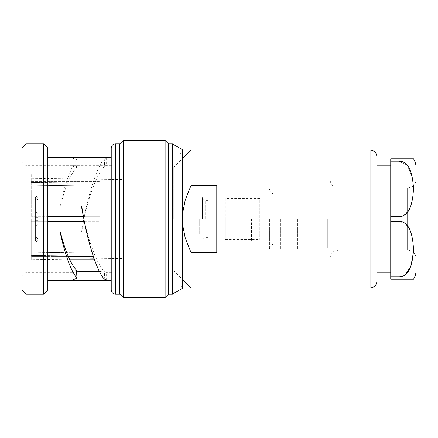 <?xml version="1.0" encoding="UTF-8"?>
<svg xmlns="http://www.w3.org/2000/svg" width="438" height="438" viewBox="0 0 438 438"><rect width="100%" height="100%" fill="white"/><g stroke="black" fill="none" stroke-linecap="round" stroke-linejoin="round"><path stroke-width="0.33" stroke-dasharray="2.19 1.64" d="M191.001 150.081L191.001 185.509L216.777 185.509L216.777 252.491L191.001 252.491L191.001 287.919M191.001 185.509C185.143 197.494 182.246 208.658 182.317 219L182.591 213.295M173.771 219L173.771 167.311L173.771 219M182.591 224.705L182.317 219C182.257 229.392 185.154 240.555 191.001 252.491M216.777 185.509L216.777 252.491L216.777 185.509M375.848 272.206L375.848 219L375.848 272.206L376.954 272.206L376.954 165.794L375.848 165.794L375.848 219L375.848 165.794M31.24 185.126L31.24 181.535L100.165 181.535L100.165 178.781L31.24 178.781L31.24 174.061L31.24 178.781L100.165 178.781L100.165 181.535L31.24 181.535L31.24 216.241L31.24 181.535L31.24 216.241L31.24 185.126L100.165 186.035L31.24 185.126M47.813 216.241L100.165 216.241L100.165 219L100.165 216.241L83.269 216.241M124.89 219L124.89 174.061L124.89 219M31.24 182.367L31.24 178.2L31.24 182.367L100.165 183.276L31.24 182.367M94.323 259.219L100.165 259.219L100.165 256.465L100.165 259.219L31.24 259.219L69.505 259.219L31.24 259.8L31.24 255.633L31.24 259.8M84.386 221.759L100.165 221.759L100.165 219L100.165 221.759L31.24 221.759L31.24 256.465L93.371 256.465M68.268 256.465L31.24 256.465L31.24 221.759L47.813 221.759M31.24 252.874L31.24 221.759L31.24 252.874L100.165 251.965L100.165 254.724L31.24 255.633L100.165 254.724L100.165 251.965L31.24 252.874M100.165 183.276L100.165 186.035L100.165 183.276M31.24 216.241L100.165 216.241L100.165 219L100.165 216.241L31.24 216.241M121.945 219L121.945 179.575L121.945 219M31.24 221.759L100.165 221.759L100.165 219L100.165 221.759L31.24 221.759M31.24 219L31.24 257.736L31.24 219M123.598 219L123.598 257.736L123.598 219M35.379 202.575L35.379 201.381L38.133 198.983L38.133 217.347L35.379 217.347L35.379 201.381L35.379 217.347L35.379 202.575L35.379 217.347L38.133 217.347L38.133 198.983L35.379 201.381L35.379 202.575M35.379 200.922L35.379 197.637L35.379 200.922C35.379 198.392 35.379 198.392 35.379 200.922M38.133 197.33L35.379 199.728L38.133 197.33L38.133 194.877L38.133 197.33M35.379 235.425L35.379 236.619L38.133 239.017L38.133 220.653L35.379 220.653L35.379 235.425M35.379 236.619L35.379 220.653L38.133 220.653L38.133 239.017L35.379 236.619M35.379 237.078L35.379 240.363L35.379 237.078C35.379 239.608 35.379 239.608 35.379 237.078M38.133 240.67L35.379 238.272L38.133 240.67L38.133 243.123L38.133 240.67M179.969 154.296L182.591 149.758L182.597 234.16L182.591 288.242L179.969 283.704L179.969 154.296L179.969 283.704M156.957 219L156.957 234.16L156.957 219C156.957 203.062 156.957 203.062 156.957 219C156.957 234.938 156.957 234.938 156.957 219C156.957 228.209 156.957 228.209 156.957 219C156.957 209.791 156.957 209.791 156.957 219M35.379 219L35.379 235.403L35.379 219C35.379 230.508 35.379 230.508 35.379 219C35.379 207.492 35.379 207.492 35.379 219M35.379 217.347L35.379 210.475L35.379 211.882L38.002 213.454L38.002 217.347L35.379 217.347L35.379 211.882L35.379 217.347L38.002 217.347L38.002 213.454L35.379 211.882L35.379 210.475L35.379 217.347M35.379 226.118L35.379 220.653L38.002 220.653L38.002 224.546L35.379 226.118L35.379 220.653L35.379 227.525L35.379 226.118L38.002 224.546L38.002 220.653L35.379 220.653L35.379 226.118M199.684 219L199.684 234.16L199.684 219M185.904 219L185.904 234.16L185.904 219M208.231 219L208.231 241.053L208.231 219M202.444 219L202.444 197.637L202.444 219M225.324 219L225.324 241.053L225.324 219M225.324 198.321L225.324 239.679L225.324 198.321L259.789 198.321L259.789 239.679L259.789 198.321M225.324 239.679L259.789 239.679M268.056 219L268.056 241.053L268.056 219M251.516 219L251.516 241.053L251.516 219M280.736 219L280.736 249.189L280.736 219M269.436 219L269.436 249.326L269.436 219M297.692 219L297.692 249.189L297.692 219M299.762 219L299.762 247.946L299.762 219M327.328 219L327.328 247.946L327.328 219M416.1 270.142L416.1 167.858M416.1 219L416.1 179.301C416.007 182.482 414.644 184.967 412.005 186.752L407.28 188.121L407.28 249.879L407.28 188.121L338.908 188.121L338.908 249.879L338.908 188.121L334.008 186.637C331.478 184.847 330.17 182.4 330.088 179.301L330.088 258.699L330.088 179.301M413.477 279.236L399.007 279.236L399.007 276.871L401.126 276.63M403.425 275.787L405.692 274.265M413.406 252.354L412.716 239.066L409.694 229.2L404.865 223.325L399.007 221.365L399.007 216.635L405.309 214.341L410.296 207.535L413.122 195.912L413.061 181.321M412.782 179.241L407.592 165.69L399.023 161.129L399.007 158.764L413.477 158.764M399.007 158.764L390.734 158.764L390.734 279.236L399.007 279.236M390.734 161.129L399.007 161.129M390.734 221.365L399.007 221.365M390.734 216.635L399.007 216.635M390.734 219L390.734 165.794L390.734 219M21.9 148.028L21.9 289.972M81.643 206.041L26.034 206.041L26.034 165.657L26.034 206.041L21.9 206.041L21.9 276.482L21.9 161.518L21.9 206.041L47.813 206.041L47.813 157.658L47.813 231.959L47.813 206.041L60.296 206.041C65.229 186.884 70.617 174.143 76.458 167.82L72.073 165.783L72.484 165.657L105.848 165.657L106.259 165.783L104.282 166.938C98.09 171.641 88.925 195.107 83.855 219L81.353 231.959L26.034 231.959L26.034 272.343L26.034 231.959L21.9 231.959L60.296 231.959M26.034 143.894L26.034 294.106M43.68 294.106L43.68 143.894M47.813 148.028L47.813 289.972M47.813 231.959L21.9 231.959L47.813 231.959L47.813 280.342L47.813 231.959L81.643 231.959L83.855 219C89.084 190.661 98.572 163.21 104.786 158.687L106.259 157.811L105.717 157.658M47.813 206.041L60.296 206.041M111.772 219L111.772 165.657L111.772 219M111.225 148.028L111.225 289.972M72.62 157.658L72.073 157.811L76.984 159.826C70.918 167.141 65.273 182.547 60.044 206.041M76.458 167.82L76.984 159.826M104.786 158.687L104.282 166.938M81.643 231.959L81.353 231.959M99.355 271.379L105.848 272.343L106.259 272.217L104.282 271.062C98.09 266.359 88.925 242.893 83.855 219M76.458 270.18L72.073 272.217L76.568 271.757M104.786 279.313L104.282 271.062M119.771 143.894L119.771 294.106M123.242 297.583L123.242 140.417M165.11 297.583L165.11 140.417M168.581 294.106L168.581 143.894M172.424 143.894L172.424 294.106M370.061 150.081L370.061 287.919M205.203 219L205.203 200.39L205.203 219M274.949 219L274.949 243.813L274.949 219M115.358 143.894L115.358 294.106M173.771 167.311L182.591 158.49M173.771 270.689L182.591 279.51M124.89 174.061L31.24 174.061M124.89 263.939L96.081 263.939M71.925 263.939L31.24 263.939M121.945 179.575L31.24 178.2M121.945 258.425L94.192 258.847M31.24 257.736L123.598 257.736M31.24 180.264L123.598 180.264M35.379 197.637L38.133 194.877M35.379 240.363L38.133 243.123M156.957 234.16L182.597 234.16M156.957 203.84L182.597 203.84M185.904 234.16L199.684 234.16M185.904 203.84L199.684 203.84M208.231 200.39L205.203 200.39C203.528 200.226 202.608 199.306 202.444 197.637M208.231 237.61L205.203 237.61C203.528 237.774 202.608 238.694 202.444 240.363M208.231 241.053L225.324 241.053M208.231 196.947L225.324 196.947M251.516 241.053L268.056 241.053M251.516 196.947L268.056 196.947M280.736 243.813L274.949 243.813C271.598 244.141 269.764 245.975 269.436 249.326M280.736 194.187L274.949 194.187C271.598 193.859 269.764 192.025 269.436 188.674M297.692 249.189L280.736 249.189M297.692 188.811L280.736 188.811M327.328 247.946L299.762 247.946M327.328 190.054L299.762 190.054M330.088 258.699C330.17 255.6 331.478 253.153 334.008 251.363L338.908 249.879L407.28 249.879L412.005 251.248C414.644 253.033 416.007 255.518 416.1 258.699M111.772 165.657L105.848 165.657M72.484 165.657L26.034 165.657L21.9 161.518M72.484 272.343L26.034 272.343L21.9 276.482M72.073 157.811L72.073 165.783M106.259 157.811L106.259 165.783M111.772 272.343L105.848 272.343M106.259 280.189L106.259 272.217M72.073 280.189L72.073 272.217"/><path stroke-width="0.66" d="M370.061 150.081L370.061 287.919L191.001 287.919L191.001 252.491L216.777 252.491L216.777 185.509L191.001 185.509L191.001 150.081L370.061 150.081C374.249 150.486 376.543 152.785 376.954 156.968L376.954 281.032L376.954 272.206L390.734 272.206M182.591 213.295L185.279 199.887L191.001 185.509M191.001 252.491L185.269 238.086L182.591 224.705M390.734 165.794L376.954 165.794L376.954 156.968M83.269 216.241L47.813 216.241M94.192 258.847L69.505 259.219L94.323 259.219M47.813 221.759L84.386 221.759M93.371 256.465L68.268 256.465M390.734 221.365L399.007 221.365C407.729 221.354 412.552 230.596 413.477 249.096C412.563 267.623 407.74 276.882 399.007 276.871L390.734 276.871L390.734 158.764L413.477 158.764A17.093 17.093 0 0 1 416.1 167.858L416.1 270.142A17.093 17.093 0 0 1 413.477 279.236L390.734 279.236L390.734 276.871L399.007 276.871L399.007 279.236M416.1 179.301L416.1 219M401.126 276.63L403.425 275.787M405.692 274.265L410.926 266.222L413.406 252.354M413.061 181.321L412.782 179.241M390.734 161.129L399.007 161.129C407.712 161.118 412.536 170.333 413.477 188.762C412.596 207.316 407.773 216.607 399.007 216.635L399.007 221.365M390.734 216.635L399.007 216.635M21.9 219L21.9 148.028L26.034 143.894L26.034 294.106L21.9 289.972L21.9 219M43.68 294.106L47.813 289.972L47.813 148.028L43.68 143.894L43.68 294.106L26.034 294.106M47.813 206.041L81.643 206.041L83.855 219L81.353 206.041M111.225 157.658L47.813 157.658M76.568 271.757L99.355 271.379M60.044 231.959L60.296 231.959C65.229 251.116 70.617 263.857 76.458 270.18L76.984 278.174C70.918 270.859 65.273 255.453 60.044 231.959L47.813 231.959M111.225 280.342L105.717 280.342L106.259 280.189L104.786 279.313C98.572 274.79 89.084 247.339 83.855 219M105.717 280.342L72.62 280.342L72.073 280.189L76.984 278.174M119.771 143.894L119.771 294.106L115.358 294.106C112.867 293.887 111.493 292.507 111.225 289.972L111.225 148.028C111.493 145.493 112.867 144.113 115.358 143.894L119.771 143.894L123.242 140.417L165.11 140.417L165.11 297.583L123.242 297.583L123.242 140.417M168.581 143.894L168.581 294.106L172.424 294.106L172.424 143.894L168.581 143.894L165.11 140.417M172.424 143.894L182.591 149.758L182.591 288.242L172.424 294.106M399.007 158.764L399.007 161.129M115.358 294.106L115.358 143.894M182.591 158.49L191.001 150.081M182.591 279.51L191.001 287.919M370.061 287.919C374.249 287.514 376.543 285.215 376.954 281.032M96.081 263.939L71.925 263.939M43.68 143.894L26.034 143.894M72.62 280.342L47.813 280.342M119.771 294.106L123.242 297.583M168.581 294.106L165.11 297.583"/></g></svg>
